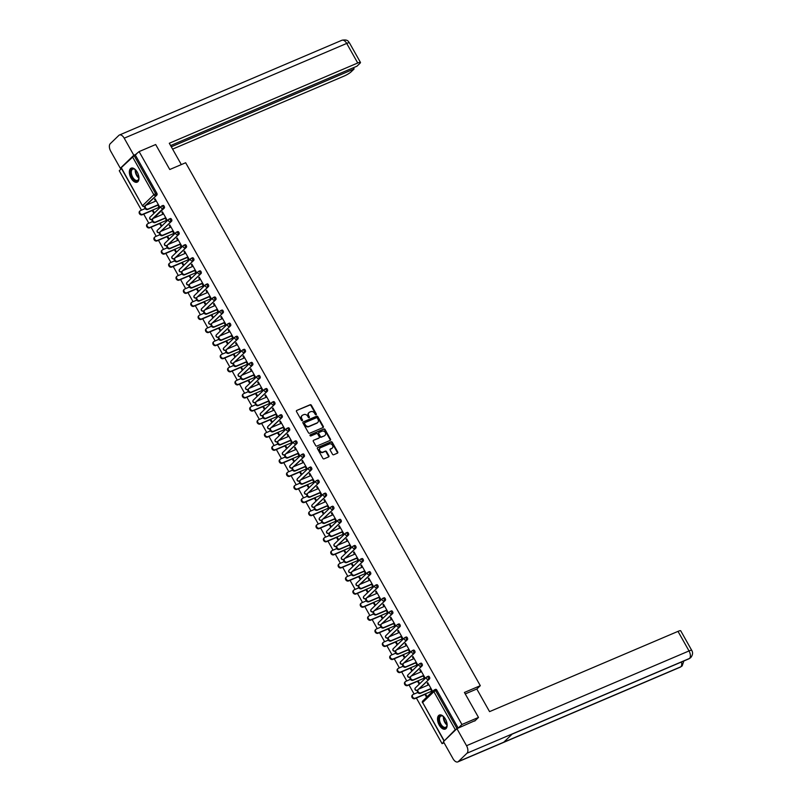 <?xml version="1.0" encoding="UTF-8"?>
<svg xmlns="http://www.w3.org/2000/svg" width="802" height="802" viewBox="0 0 802 802"><rect width="100%" height="100%" fill="white"/><g stroke="black" fill="none" stroke-linecap="round" stroke-linejoin="round"><path stroke-width="1.2" d="M316.098 414.774A0.672 0.551 46 0 0 316.299 413.972L311.366 405.231A0.962 0.792 46 0 0 310.163 404.729L296.79 410.423A0.962 0.792 46 0 0 296.509 411.566L301.442 420.308A0.672 0.551 46 0 0 302.474 419.857L301.843 418.734A3.068 2.526 46 0 1 302.083 415.506A3.068 2.526 46 0 1 302.735 415.085L303.848 414.614A3.068 2.526 46 0 1 307.707 416.228L308.349 417.361A0.672 0.551 46 0 0 309.382 416.92L308.75 415.787A3.068 2.526 46 0 1 309.001 412.569A3.068 2.526 46 0 1 309.642 412.138L310.755 411.667A3.068 2.526 46 0 1 314.615 413.291L315.256 414.423A0.672 0.551 46 0 0 316.098 414.774M315.978 414.804A0.672 0.551 46 0 0 315.898 414.363L310.975 405.622A0.962 0.792 46 0 0 309.762 405.11L296.79 410.423M302.164 420.689A0.672 0.551 46 0 0 302.083 420.248L301.843 418.734M309.071 417.752A0.672 0.551 46 0 0 308.991 417.301L308.75 415.787M445.431 719.083A7.619 4.1 -113.1 0 0 439.346 715.063A7.619 4.1 -113.1 0 0 439.235 725.068A7.619 4.1 -113.1 0 0 445.31 729.078A7.619 4.1 -113.1 0 0 445.431 719.083M137.262 172.179A7.619 4.1 -113.1 0 0 131.177 168.159A7.619 4.1 -113.1 0 0 131.067 178.154A7.619 4.1 -113.1 0 0 137.142 182.174A7.619 4.1 -113.1 0 0 137.262 172.179M332.489 454.243A0.962 0.792 46 0 0 333.692 454.754L337.452 453.15A0.962 0.792 46 0 0 337.722 452.017L332.259 442.303A0.962 0.792 46 0 0 331.046 441.802L317.682 447.496A0.962 0.792 46 0 0 317.402 448.629L322.865 458.343A0.962 0.792 46 0 0 324.078 458.844L328.609 456.919A0.962 0.792 46 0 0 328.89 455.777L326.544 451.626A0.962 0.792 46 0 0 325.341 451.115L323.096 452.077A2.566 2.115 46 0 1 320.61 447.666L329.411 443.927A2.566 2.115 46 0 1 331.898 448.328L330.424 448.95A0.962 0.792 46 0 0 330.143 450.092L332.489 454.243M139.107 151.598L155.678 144.53L169.763 169.513L185.653 162.746L480.308 685.68L464.418 692.457L478.493 717.429L461.922 724.497L139.107 151.598L134.185 155.688L155.588 193.663L156.791 193.152L135.398 155.177M323.026 427.566A0.962 0.792 46 0 0 323.306 426.423L317.833 416.709A0.962 0.792 46 0 0 316.63 416.208L303.256 421.902A0.962 0.792 46 0 0 302.976 423.045L308.449 432.749A0.962 0.792 46 0 0 309.652 433.26L323.026 427.566A0.962 0.792 46 0 0 322.905 426.804L317.442 417.1A0.962 0.792 46 0 0 316.229 416.589L303.256 421.902M325.051 429.511L330.514 439.215A0.962 0.792 46 0 1 330.234 440.358L316.87 446.052A0.962 0.792 46 0 1 315.657 445.541L313.321 441.391A0.962 0.792 46 0 1 313.602 440.248L319.026 437.942A0.962 0.792 46 0 0 319.296 436.799L317.742 434.042A0.962 0.792 46 0 0 316.539 433.541L310.895 435.947A0.672 0.551 46 0 1 310.244 434.794L323.838 429A0.962 0.792 46 0 1 325.051 429.511L324.65 429.892L330.123 439.606L330.514 439.215M476.829 689.038L480.308 685.68M121.222 167.588L142.475 205.803L121.082 167.829L134.185 155.688M121.503 168.58L119.257 170.746L141.463 210.144M444.057 742.802L442.072 743.644L416.358 698.011M478.493 717.429L474.744 721.058M461.922 724.497L458.213 728.076L455.265 729.65L444.539 740.597M443.666 742.111L442.072 743.644M414.113 694.021L408.99 684.938M406.744 680.938L401.622 671.855M399.376 667.865L394.253 658.783M392.008 654.783L386.885 645.71M384.639 641.71L379.516 632.628M377.271 628.628L372.148 619.555M369.892 615.555L364.78 606.472M362.524 602.472L357.411 593.4M355.156 589.4L350.043 580.317M347.787 576.317L342.675 567.245M340.419 563.245L335.306 554.162M333.051 550.162L327.938 541.089M325.682 537.089L320.569 528.007M318.314 524.007L313.201 514.934M310.945 510.934L305.833 501.851M303.577 497.852L298.464 488.779M296.209 484.779L291.096 475.696M288.84 471.696L283.728 462.624M281.472 458.624L276.359 449.541M274.104 445.541L268.981 436.468M266.735 432.468L261.612 423.386M259.367 419.386L254.244 410.313M251.998 406.313L246.876 397.231M244.63 393.231L239.507 384.158M237.262 380.158L232.139 371.075M229.893 367.075L224.771 358.003M222.525 354.003L217.402 344.92M215.157 340.92L210.034 331.848M207.778 327.848L202.665 318.765M200.41 314.765L195.297 305.692M193.041 301.692L187.929 292.61M185.673 288.61L180.56 279.537M178.305 275.537L173.192 266.454M170.936 262.454L165.824 253.382M163.568 249.382L158.455 240.299M156.2 236.299L151.087 227.227M148.831 223.227L143.718 214.144M155.187 198.996L154.545 199.267L155.057 198.776L159.548 206.736L159.037 207.237L157.733 204.921M152.29 210.495L153.473 212.6L153.994 212.099L152.801 209.994M154.545 199.267L155.608 201.152M427.225 676.728L428.138 676.337A1.464 0.792 66.9 0 1 428.278 676.246A1.464 0.792 66.9 0 1 429.441 677.018A1.464 0.792 66.9 0 1 429.551 678.853L419.145 688.898M434.594 689.81L435.506 689.419A1.464 0.792 66.9 0 1 435.646 689.329A1.464 0.792 66.9 0 1 436.809 690.101L435.596 690.612L457 728.587M458.213 728.076L436.809 690.101M156.791 193.152A1.464 0.792 66.9 0 1 156.911 194.986L146.505 205.031M417.571 681.289L418.754 683.394L419.266 682.893L418.083 680.788M420.88 671.946L419.827 670.061L420.338 669.57L424.829 677.53L424.308 678.031L423.005 675.715M412.479 650.572L413.401 650.181A1.464 0.792 66.9 0 1 413.531 650.091A1.464 0.792 66.9 0 1 414.704 650.863A1.464 0.792 66.9 0 1 414.814 652.698L404.408 662.743M402.835 655.134L404.018 657.239L404.529 656.738L403.346 654.632M406.143 645.79L405.09 643.906L405.601 643.415L410.093 651.374L409.571 651.876L408.268 649.56M397.742 624.417L398.664 624.026A1.464 0.792 66.9 0 1 398.794 623.936A1.464 0.792 66.9 0 1 399.967 624.708A1.464 0.792 66.9 0 1 400.078 626.542L389.672 636.587M388.088 628.979L389.281 631.084L389.792 630.583L388.609 628.477M391.406 619.635L390.343 617.751L390.865 617.259L395.356 625.219L394.835 625.72L393.531 623.405M383.005 598.262L383.927 597.871A1.464 0.792 66.9 0 1 384.058 597.781A1.464 0.792 66.9 0 1 385.231 598.553A1.464 0.792 66.9 0 1 385.341 600.387L374.935 610.432M373.351 602.823L374.544 604.929L375.055 604.427L373.872 602.322M376.669 593.48L375.607 591.595L376.128 591.104L380.609 599.064L380.098 599.565L378.795 597.249M368.268 572.107L369.191 571.716A1.464 0.792 66.9 0 1 369.321 571.625A1.464 0.792 66.9 0 1 370.494 572.397A1.464 0.792 66.9 0 1 370.604 574.232L360.198 584.277M358.614 576.668L359.807 578.773L360.319 578.272L359.136 576.167M361.933 567.325L360.87 565.44L361.391 564.949L365.872 572.909L365.361 573.41L364.058 571.094M353.532 545.951L354.454 545.561A1.464 0.792 66.9 0 1 354.584 545.47A1.464 0.792 66.9 0 1 355.757 546.242A1.464 0.792 66.9 0 1 355.867 548.077L345.462 558.122M343.878 550.513L345.06 552.618L345.582 552.117L344.399 550.012M347.196 541.17L346.133 539.285L346.654 538.794L351.136 546.753L350.624 547.255L349.321 544.939M338.795 519.796L339.717 519.405A1.464 0.792 66.9 0 1 339.847 519.315A1.464 0.792 66.9 0 1 341.02 520.087A1.464 0.792 66.9 0 1 341.131 521.922L330.725 531.967M329.141 524.358L330.324 526.463L330.845 525.962L329.662 523.856M332.459 515.014L331.396 513.13L331.918 512.638L336.399 520.598L335.888 521.099L334.584 518.784M324.058 493.641L324.97 493.25A1.464 0.792 66.9 0 1 325.111 493.16A1.464 0.792 66.9 0 1 326.284 493.932A1.464 0.792 66.9 0 1 326.394 495.766L315.988 505.811M314.404 498.202L315.587 500.308L316.108 499.806L314.915 497.701M317.722 488.859L316.66 486.974L317.171 486.483L321.662 494.443L321.151 494.944L319.848 492.628M309.321 467.486L310.234 467.095A1.464 0.792 66.9 0 1 310.374 467.005A1.464 0.792 66.9 0 1 311.537 467.777A1.464 0.792 66.9 0 1 311.657 469.611L301.251 479.656M299.667 472.047L300.85 474.152L301.372 473.651L300.179 471.546M302.986 462.704L301.923 460.819L302.434 460.328L306.925 468.288L306.414 468.789L305.111 466.473M294.585 441.331L295.497 440.94A1.464 0.792 66.9 0 1 295.637 440.849A1.464 0.792 66.9 0 1 296.8 441.621A1.464 0.792 66.9 0 1 296.92 443.456L286.504 453.501M284.931 445.892L286.113 447.997L286.635 447.496L285.442 445.391M288.239 436.549L287.186 434.664L287.697 434.173L292.189 442.133L291.667 442.634L290.364 440.318M279.848 415.175L280.76 414.784A1.464 0.792 66.9 0 1 280.9 414.694A1.464 0.792 66.9 0 1 282.063 415.466A1.464 0.792 66.9 0 1 282.184 417.301L271.768 427.346M270.194 419.737L271.377 421.842L271.888 421.341L270.705 419.235M273.502 410.393L272.449 408.509L272.961 408.017L277.452 415.977L276.931 416.479L275.627 414.163M265.111 389.02L266.023 388.629A1.464 0.792 66.9 0 1 266.164 388.539A1.464 0.792 66.9 0 1 267.327 389.311A1.464 0.792 66.9 0 1 267.437 391.145L257.031 401.19M255.457 393.582L256.64 395.687L257.151 395.185L255.968 393.08M258.765 384.238L257.713 382.353L258.224 381.862L262.715 389.822L262.194 390.323L260.891 388.008M250.364 362.865L251.287 362.474A1.464 0.792 66.9 0 1 251.417 362.384A1.464 0.792 66.9 0 1 252.59 363.156A1.464 0.792 66.9 0 1 252.7 364.99L242.294 375.035M240.72 367.426L241.903 369.532L242.415 369.03L241.232 366.925M244.029 358.083L242.976 356.198L243.487 355.707L247.978 363.667L247.457 364.168L246.154 361.852M235.628 336.71L236.55 336.319A1.464 0.792 66.9 0 1 236.68 336.228A1.464 0.792 66.9 0 1 237.853 337A1.464 0.792 66.9 0 1 237.963 338.835L227.557 348.88M225.974 341.271L227.166 343.376L227.678 342.875L226.495 340.77M229.292 331.928L228.229 330.043L228.75 329.552L233.242 337.512L232.72 338.013L231.417 335.697M220.891 310.554L221.813 310.163A1.464 0.792 66.9 0 1 221.943 310.073A1.464 0.792 66.9 0 1 223.116 310.845A1.464 0.792 66.9 0 1 223.227 312.68L212.821 322.725M211.237 315.116L212.43 317.221L212.941 316.72L211.758 314.615M214.555 305.773L213.492 303.888L214.014 303.397L218.495 311.356L217.984 311.858L216.68 309.542M206.154 284.399L207.076 284.008A1.464 0.792 66.9 0 1 207.207 283.918A1.464 0.792 66.9 0 1 208.38 284.69A1.464 0.792 66.9 0 1 208.49 286.525L198.084 296.57M196.5 288.961L197.693 291.066L198.204 290.565L197.021 288.459M199.818 279.617L198.756 277.733L199.277 277.241L203.758 285.201L203.247 285.702L201.944 283.387M191.417 258.244L192.34 257.853A1.464 0.792 66.9 0 1 192.47 257.763A1.464 0.792 66.9 0 1 193.643 258.535A1.464 0.792 66.9 0 1 193.753 260.369L183.347 270.414M181.763 262.805L182.946 264.911L183.468 264.409L182.285 262.304M185.082 253.462L184.019 251.577L184.54 251.086L189.021 259.046L188.51 259.547L187.207 257.231M176.681 232.089L177.603 231.698A1.464 0.792 66.9 0 1 177.733 231.608A1.464 0.792 66.9 0 1 178.906 232.38A1.464 0.792 66.9 0 1 179.016 234.214L168.61 244.259M167.027 236.65L168.209 238.755L168.731 238.254L167.548 236.149M170.345 227.307L169.282 225.422L169.803 224.931L174.285 232.891L173.773 233.392L172.47 231.076M161.944 205.934L162.856 205.543A1.464 0.792 66.9 0 1 162.996 205.452A1.464 0.792 66.9 0 1 164.169 206.224A1.464 0.792 66.9 0 1 164.28 208.059L153.874 218.104M162.976 214.224L161.914 212.35L162.425 211.848L166.916 219.818L166.405 220.309L165.102 218.004M159.658 223.568L160.841 225.673L161.362 225.182L160.169 223.076M169.312 219.016L170.225 218.625A1.464 0.792 66.9 0 1 170.365 218.535A1.464 0.792 66.9 0 1 171.538 219.307A1.464 0.792 66.9 0 1 171.648 221.141L161.242 231.187M177.713 240.379L176.651 238.505L177.172 238.004L181.653 245.973L181.142 246.465L179.838 244.159M174.395 249.723L175.578 251.828L176.099 251.337L174.916 249.232M184.049 245.171L184.971 244.78A1.464 0.792 66.9 0 1 185.102 244.69A1.464 0.792 66.9 0 1 186.275 245.462A1.464 0.792 66.9 0 1 186.385 247.297L175.979 257.342M192.45 266.535L191.387 264.66L191.909 264.159L196.39 272.129L195.878 272.62L194.575 270.314M189.132 275.878L190.315 277.983L190.836 277.492L189.653 275.387M198.786 271.327L199.708 270.936A1.464 0.792 66.9 0 1 199.838 270.845A1.464 0.792 66.9 0 1 201.011 271.617A1.464 0.792 66.9 0 1 201.122 273.452L190.716 283.497M207.187 292.69L206.124 290.815L206.645 290.314L211.126 298.284L210.615 298.775L209.312 296.469M203.868 302.033L205.061 304.138L205.573 303.647L204.39 301.542M213.522 297.482L214.445 297.091A1.464 0.792 66.9 0 1 214.575 297.001A1.464 0.792 66.9 0 1 215.748 297.773A1.464 0.792 66.9 0 1 215.858 299.607L205.452 309.652M221.923 318.845L220.861 316.97L221.382 316.469L225.863 324.439L225.352 324.93L224.049 322.625M218.605 328.188L219.798 330.294L220.309 329.802L219.126 327.697M228.259 323.637L229.182 323.246A1.464 0.792 66.9 0 1 229.312 323.156A1.464 0.792 66.9 0 1 230.485 323.928A1.464 0.792 66.9 0 1 230.595 325.762L220.189 335.807M236.66 345L235.598 343.126L236.119 342.624L240.61 350.594L240.089 351.086L238.785 348.78M233.342 354.344L234.535 356.449L235.046 355.958L233.863 353.852M242.996 349.792L243.918 349.401A1.464 0.792 66.9 0 1 244.049 349.311A1.464 0.792 66.9 0 1 245.222 350.083A1.464 0.792 66.9 0 1 245.332 351.918L234.926 361.963M251.397 371.156L250.344 369.281L250.856 368.78L255.347 376.75L254.825 377.241L253.522 374.935M248.089 380.499L249.272 382.604L249.783 382.113L248.6 380.008M257.733 375.948L258.655 375.557A1.464 0.792 66.9 0 1 258.785 375.466A1.464 0.792 66.9 0 1 259.958 376.238A1.464 0.792 66.9 0 1 260.069 378.073L249.663 388.118M266.134 397.311L265.081 395.436L265.592 394.935L270.084 402.905L269.562 403.396L268.259 401.09M262.825 406.654L264.008 408.759L264.52 408.268L263.337 406.163M272.479 402.103L273.392 401.712A1.464 0.792 66.9 0 1 273.532 401.622A1.464 0.792 66.9 0 1 274.695 402.393A1.464 0.792 66.9 0 1 274.815 404.228L264.399 414.273M280.87 423.466L279.818 421.591L280.329 421.09L284.82 429.06L284.299 429.551L282.996 427.245M277.562 432.809L278.745 434.915L279.266 434.423L278.073 432.318M287.216 428.258L288.129 427.867A1.464 0.792 66.9 0 1 288.269 427.777A1.464 0.792 66.9 0 1 289.432 428.549A1.464 0.792 66.9 0 1 289.552 430.383L279.136 440.428M295.617 449.621L294.555 447.747L295.066 447.245L299.557 455.215L299.036 455.706L297.743 453.401M292.299 458.965L293.482 461.07L294.003 460.579L292.81 458.473M301.953 454.413L302.865 454.022A1.464 0.792 66.9 0 1 303.006 453.932A1.464 0.792 66.9 0 1 304.169 454.704A1.464 0.792 66.9 0 1 304.289 456.538L293.883 466.584M310.354 475.776L309.291 473.902L309.803 473.401L314.294 481.37L313.782 481.862L312.479 479.556M307.036 485.12L308.219 487.225L308.74 486.734L307.547 484.629M316.69 480.568L317.602 480.177A1.464 0.792 66.9 0 1 317.742 480.087A1.464 0.792 66.9 0 1 318.905 480.859A1.464 0.792 66.9 0 1 319.026 482.694L308.62 492.739M325.091 501.932L324.028 500.057L324.539 499.556L329.031 507.526L328.519 508.017L327.216 505.711M321.772 511.275L322.955 513.38L323.477 512.879L322.294 510.784M331.427 506.724L332.349 506.333A1.464 0.792 66.9 0 1 332.479 506.242A1.464 0.792 66.9 0 1 333.652 507.014A1.464 0.792 66.9 0 1 333.762 508.849L323.356 518.894M339.827 528.087L338.765 526.212L339.286 525.711L343.767 533.681L343.256 534.172L341.953 531.866M336.509 537.43L337.692 539.535L338.213 539.034L337.03 536.939M346.163 532.879L347.086 532.488A1.464 0.792 66.9 0 1 347.216 532.398A1.464 0.792 66.9 0 1 348.389 533.17A1.464 0.792 66.9 0 1 348.499 535.004L338.093 545.049M354.564 554.242L353.502 552.367L354.023 551.866L358.504 559.836L357.993 560.327L356.69 558.022M351.246 563.585L352.439 565.691L352.95 565.189L351.767 563.094M360.9 559.034L361.822 558.643A1.464 0.792 66.9 0 1 361.953 558.553A1.464 0.792 66.9 0 1 363.126 559.325A1.464 0.792 66.9 0 1 363.236 561.159L352.83 571.204M369.301 580.397L368.238 578.523L368.76 578.021L373.241 585.981L372.729 586.483L371.426 584.177M365.983 589.741L367.176 591.846L367.687 591.345L366.504 589.249M375.637 585.189L376.559 584.798A1.464 0.792 66.9 0 1 376.689 584.708A1.464 0.792 66.9 0 1 377.862 585.48A1.464 0.792 66.9 0 1 377.973 587.315L367.567 597.36M384.038 606.553L382.975 604.678L383.496 604.177L387.978 612.137L387.466 612.638L386.163 610.332M380.719 615.896L381.912 618.001L382.424 617.5L381.241 615.405M390.373 611.345L391.296 610.954A1.464 0.792 66.9 0 1 391.426 610.863A1.464 0.792 66.9 0 1 392.599 611.635A1.464 0.792 66.9 0 1 392.709 613.47L382.303 623.515M398.774 632.708L397.712 630.833L398.233 630.332L402.724 638.292L402.203 638.793L400.9 636.487M395.466 642.051L396.649 644.156L397.16 643.655L395.977 641.56M405.11 637.5L406.033 637.109A1.464 0.792 66.9 0 1 406.163 637.019A1.464 0.792 66.9 0 1 407.336 637.791A1.464 0.792 66.9 0 1 407.446 639.625L397.04 649.67M413.511 658.863L412.459 656.988L412.97 656.487L417.461 664.447L416.94 664.948L415.637 662.642M410.203 668.206L411.386 670.312L411.897 669.81L410.714 667.715M419.857 663.655L420.769 663.264A1.464 0.792 66.9 0 1 420.91 663.174A1.464 0.792 66.9 0 1 422.073 663.946A1.464 0.792 66.9 0 1 422.183 665.78L411.777 675.825M428.248 685.018L427.195 683.144L427.707 682.642L432.198 690.602L431.676 691.103L430.373 688.798M424.94 694.362L426.123 696.467L426.634 695.966L425.451 693.87M161.914 212.35L162.555 212.079M169.282 225.422L169.924 225.151M176.651 238.505L177.292 238.234M184.019 251.577L184.66 251.307M191.387 264.66L192.029 264.389M198.756 277.733L199.397 277.462M206.124 290.815L206.766 290.545M213.492 303.888L214.134 303.617M220.861 316.97L221.502 316.7M228.229 330.043L228.881 329.772M235.598 343.126L236.249 342.855M242.976 356.198L243.618 355.928M250.344 369.281L250.986 369.01M257.713 382.353L258.354 382.083M265.081 395.436L265.723 395.165M272.449 408.509L273.091 408.238M279.818 421.591L280.459 421.321M287.186 434.664L287.828 434.393M294.555 447.747L295.196 447.476M301.923 460.819L302.565 460.548M309.291 473.902L309.933 473.621M316.66 486.974L317.301 486.704M324.028 500.057L324.67 499.776M331.396 513.13L332.038 512.859M338.765 526.212L339.406 525.932M346.133 539.285L346.775 539.014M353.502 552.367L354.143 552.087M360.87 565.44L361.512 565.169M368.238 578.523L368.88 578.242M375.607 591.595L376.248 591.325M382.975 604.678L383.617 604.397M390.343 617.751L390.995 617.48M397.712 630.833L398.363 630.552M405.09 643.906L405.732 643.635M412.459 656.988L413.1 656.708M419.827 670.061L420.469 669.79M427.195 683.144L427.837 682.863M308.81 412.769A3.068 2.526 46 0 0 308.6 412.95A3.068 2.526 46 0 0 308.349 416.168M301.903 415.717A3.068 2.526 46 0 0 301.692 415.897A3.068 2.526 46 0 0 301.442 419.115M317.301 418.063A0.672 0.551 46 0 0 316.459 417.712L304.72 422.704A0.672 0.551 46 0 0 304.529 423.506L305.201 424.699A3.068 2.526 46 0 0 309.061 426.313L317.081 422.905A3.068 2.526 46 0 0 317.732 422.474A3.068 2.526 46 0 0 317.983 419.256L317.301 418.063M304.489 422.935L304.329 423.085A0.672 0.551 46 0 0 304.128 423.887L304.529 423.506M317.522 422.654A3.068 2.526 46 0 1 317.331 422.854A3.068 2.526 46 0 1 316.69 423.286L308.67 426.704A3.068 2.526 46 0 1 304.8 425.08L304.128 423.887M330.203 440.378A0.962 0.792 46 0 0 330.123 439.606M313.602 440.248L318.625 438.323A0.962 0.792 46 0 0 318.965 437.992M309.973 435.125L323.838 429M324.65 435.546A2.566 2.115 46 0 0 322.163 431.145L319.066 432.468A0.962 0.792 46 0 0 318.785 433.601L320.339 436.358A0.962 0.792 46 0 0 321.542 436.869L324.249 435.927A2.566 2.115 46 0 0 324.97 435.366M318.665 432.849A0.962 0.792 46 0 0 318.394 433.982L318.785 433.601M324.249 435.927L321.151 437.25A0.962 0.792 46 0 1 319.938 436.739L318.394 433.982M324.65 429.892A0.962 0.792 46 0 0 323.447 429.381M332.218 448.148A2.566 2.115 46 0 1 331.497 448.709L330.073 449.32M319.888 448.238A2.566 2.115 46 0 0 322.695 452.458L323.096 452.077M328.569 456.929A0.962 0.792 46 0 0 328.489 456.158L326.153 452.007A0.962 0.792 46 0 0 324.94 451.496L322.695 452.458M337.411 453.17A0.962 0.792 46 0 0 337.331 452.398L331.858 442.684A0.962 0.792 46 0 0 330.655 442.183L317.321 447.857M142.726 214.284L142.215 214.786A2.195 1.815 -134 0 1 139.618 211.317L140.139 210.816A2.195 1.815 46 0 0 142.726 214.284L158.806 207.437M145.142 208.58L140.601 210.515A2.195 1.815 46 0 0 140.139 210.816M142.215 214.786L152.931 210.224M156.25 200.881L146.114 205.192A2.195 1.815 46 0 0 148.24 208.961L147.728 209.462A2.195 1.815 -134 0 1 145.142 205.994L145.653 205.492M157.854 205.152L147.728 209.462M158.375 204.65L148.24 208.961M138.926 177.312A6.586 3.549 66.9 0 1 138.846 178.676A6.586 3.549 66.9 0 1 135.057 180.701A6.586 3.549 66.9 0 1 130.856 174.315A6.586 3.549 66.9 0 1 134.866 169.352A6.586 3.549 66.9 0 1 135.909 170.235M135.057 169.493A6.105 3.288 -113.1 0 0 132.751 169.132A6.105 3.288 -113.1 0 0 131.518 174.194A6.105 3.288 -113.1 0 0 137.533 180.36A6.105 3.288 -113.1 0 0 138.876 178.445M131.648 168.019A7.569 4.08 -113.1 0 0 130.275 174.224A7.569 4.08 -113.1 0 0 137.573 181.924M447.095 724.226A6.586 3.549 66.9 0 1 447.015 725.589A6.586 3.549 66.9 0 1 442.213 726.883A6.586 3.549 66.9 0 1 438.794 718.602A6.586 3.549 66.9 0 1 443.045 716.266A6.586 3.549 66.9 0 1 443.666 716.747A6.586 3.549 66.9 0 1 444.077 717.148M443.225 716.397A6.105 3.288 -113.1 0 0 440.92 716.046A6.105 3.288 -113.1 0 0 439.576 720.527A6.105 3.288 -113.1 0 0 442.644 726.351A6.105 3.288 -113.1 0 0 445.701 727.274A6.105 3.288 -113.1 0 0 447.045 725.359M439.817 714.923A7.569 4.08 -113.1 0 0 438.323 720.567A7.569 4.08 -113.1 0 0 442.102 727.635A7.569 4.08 -113.1 0 0 445.742 728.838M181.322 164.59L169.292 143.257L357.732 62.997L346.705 43.428L124.21 138.185L133.824 155.247L136.51 154.104M172.6 149.122L344.238 76.02A5.855 0.992 150.6 0 0 351.166 71.789L354.123 68.942L171.297 146.806M124.21 138.185A6.005 3.238 -113.1 0 0 119.418 135.017A6.005 3.238 -113.1 0 0 118.866 135.388L110.255 143.698A6.005 3.238 -113.1 0 0 110.716 151.207L120.33 168.27L133.824 155.247M170.605 145.573L356.94 66.215L359.897 63.368A5.855 0.992 150.6 0 0 360.459 62.426A5.855 0.992 150.6 0 0 357.732 62.997M353.431 67.709L354.123 68.942M120.33 168.27L121.142 167.929M465.24 693.92L476.799 688.998L489.561 711.625L678.001 631.374A5.855 0.992 -29.4 0 1 680.718 630.793L691.745 650.372A5.855 0.992 -29.4 0 0 689.028 650.943L678.001 631.374M458.383 761.529L503.786 742.191L512.408 733.88L466.995 753.218L458.383 761.529A6.005 3.238 -113.1 0 1 457.832 761.9A6.005 3.238 -113.1 0 1 453.04 758.732L443.426 741.67L456.919 728.647L475.315 720.497M466.995 753.218A6.005 3.238 -113.1 0 0 466.533 745.71L456.919 728.647M512.177 734.101L688.958 658.803A6.005 3.238 -113.1 0 0 689.489 658.452L690.722 657.64C692.758 655.054 693.098 652.627 691.745 650.372M457.832 761.9L680.327 667.144A6.005 3.238 -113.1 0 0 680.878 666.773L682.151 665.921L683.855 660.978M150.094 227.367L149.583 227.858A2.195 1.815 -134 0 1 146.997 224.4L147.508 223.898A2.195 1.815 46 0 0 150.094 227.367L166.174 220.52M152.51 221.653L147.969 223.598A2.195 1.815 46 0 0 147.508 223.898M149.583 227.858L160.3 223.297M157.463 240.44L156.951 240.941A2.195 1.815 -134 0 1 154.365 237.472L154.876 236.971A2.195 1.815 46 0 0 157.463 240.44L173.543 233.593M159.879 234.735L155.337 236.67A2.195 1.815 46 0 0 154.876 236.971M156.951 240.941L167.668 236.379M164.831 253.522L164.32 254.013A2.195 1.815 -134 0 1 161.733 250.555L162.245 250.054A2.195 1.815 46 0 0 164.831 253.522L180.911 246.675M167.257 247.808L162.706 249.753A2.195 1.815 46 0 0 162.245 250.054M164.32 254.013L175.036 249.452M172.199 266.595L171.688 267.096A2.195 1.815 -134 0 1 169.102 263.627L169.613 263.126A2.195 1.815 46 0 0 172.199 266.595L188.28 259.748M174.625 260.891L170.074 262.825A2.195 1.815 46 0 0 169.613 263.126M171.688 267.096L182.405 262.535M179.568 279.677L179.057 280.169A2.195 1.815 -134 0 1 176.47 276.71L176.981 276.209A2.195 1.815 46 0 0 179.568 279.677L195.658 272.83M181.994 273.963L177.442 275.908A2.195 1.815 46 0 0 176.981 276.209M179.057 280.169L189.773 275.607M163.618 213.954L153.493 218.264A2.195 1.815 46 0 0 155.618 222.044L155.097 222.535A2.195 1.815 -134 0 1 152.51 219.066L153.022 218.575M165.222 218.224L155.097 222.535M165.743 217.723L155.618 222.044M170.986 227.036L160.861 231.347A2.195 1.815 46 0 0 162.986 235.116L162.465 235.618A2.195 1.815 -134 0 1 159.879 232.149L160.39 231.648M172.59 231.307L162.465 235.618M173.112 230.806L162.986 235.116M178.355 240.109L168.23 244.42A2.195 1.815 46 0 0 170.355 248.199L169.834 248.69A2.195 1.815 -134 0 1 167.247 245.222L167.758 244.73M179.959 244.379L169.834 248.69M180.48 243.878L170.355 248.199M185.723 253.191L175.598 257.502A2.195 1.815 46 0 0 177.723 261.272L177.202 261.773A2.195 1.815 -134 0 1 174.615 258.304L175.127 257.803M187.327 257.462L177.202 261.773M187.848 256.961L177.723 261.272M193.092 266.264L182.966 270.575A2.195 1.815 46 0 0 185.092 274.354L184.57 274.845A2.195 1.815 -134 0 1 181.984 271.377L182.505 270.886M194.706 270.535L184.57 274.845M195.217 270.033L185.092 274.354M186.936 292.75L186.425 293.251A2.195 1.815 -134 0 1 183.838 289.783L184.35 289.281A2.195 1.815 46 0 0 186.936 292.75L203.026 285.903M189.362 287.046L184.811 288.981A2.195 1.815 46 0 0 184.35 289.281M186.425 293.251L197.142 288.69M200.46 279.347L190.335 283.657A2.195 1.815 46 0 0 192.46 287.427L191.939 287.928A2.195 1.815 -134 0 1 189.352 284.459L189.874 283.958M202.074 283.617L191.939 287.928M202.585 283.116L192.46 287.427M194.305 305.833L193.793 306.324A2.195 1.815 -134 0 1 191.207 302.865L191.718 302.364A2.195 1.815 46 0 0 194.305 305.833L210.395 298.986M196.731 300.118L192.179 302.053A2.195 1.815 46 0 0 191.718 302.364M193.793 306.324L204.51 301.763M207.828 292.419L197.703 296.73A2.195 1.815 46 0 0 199.828 300.509L199.307 301.001A2.195 1.815 -134 0 1 196.721 297.532L197.242 297.041M209.442 296.69L199.307 301.001M209.954 296.189L199.828 300.509M201.683 318.905L201.162 319.407A2.195 1.815 -134 0 1 198.575 315.938L199.086 315.437A2.195 1.815 46 0 0 201.683 318.905L217.763 312.058M204.099 313.201L199.548 315.136A2.195 1.815 46 0 0 199.086 315.437M201.162 319.407L211.878 314.845M215.197 305.502L205.071 309.813A2.195 1.815 46 0 0 207.197 313.582L206.675 314.083A2.195 1.815 -134 0 1 204.089 310.615L204.61 310.113M216.811 309.772L206.675 314.083M217.322 309.271L207.197 313.582M209.051 331.988L208.53 332.479A2.195 1.815 -134 0 1 205.944 329.02L206.455 328.519A2.195 1.815 46 0 0 209.051 331.988L225.131 325.141M211.467 326.274L206.926 328.208A2.195 1.815 46 0 0 206.455 328.519M208.53 332.479L219.247 327.918M222.565 318.574L212.44 322.885A2.195 1.815 46 0 0 214.565 326.665L214.044 327.156A2.195 1.815 -134 0 1 211.457 323.687L211.979 323.196M224.179 322.845L214.044 327.156M224.69 322.344L214.565 326.665M216.42 345.06L215.898 345.562A2.195 1.815 -134 0 1 213.312 342.093L213.823 341.592A2.195 1.815 46 0 0 216.42 345.06L232.5 338.213M218.836 339.356L214.294 341.291A2.195 1.815 46 0 0 213.823 341.592M215.898 345.562L226.625 340.99M229.933 331.657L219.808 335.968A2.195 1.815 46 0 0 221.933 339.737L221.412 340.238A2.195 1.815 -134 0 1 218.826 336.77L219.347 336.269M231.547 335.928L221.412 340.238M232.059 335.426L221.933 339.737M223.788 358.143L223.267 358.634A2.195 1.815 -134 0 1 220.68 355.176L221.192 354.674A2.195 1.815 46 0 0 223.788 358.143L239.868 351.296M226.204 352.429L221.663 354.364A2.195 1.815 46 0 0 221.192 354.674M223.267 358.634L233.994 354.073M237.302 344.73L227.177 349.04A2.195 1.815 46 0 0 229.302 352.82L228.791 353.311A2.195 1.815 -134 0 1 226.194 349.842L226.715 349.351M238.916 349L228.791 353.311M239.427 348.499L229.302 352.82M231.156 371.216L230.635 371.717A2.195 1.815 -134 0 1 228.049 368.248L228.56 367.747A2.195 1.815 46 0 0 231.156 371.216L247.237 364.369M233.572 365.512L229.031 367.446A2.195 1.815 46 0 0 228.56 367.747M230.635 371.717L241.362 367.146M244.67 357.812L234.545 362.123A2.195 1.815 46 0 0 236.67 365.892L236.159 366.394A2.195 1.815 -134 0 1 233.562 362.925L234.084 362.424M246.284 362.083L236.159 366.394M246.795 361.582L236.67 365.892M238.525 384.298L238.004 384.79A2.195 1.815 -134 0 1 235.417 381.331L235.938 380.83A2.195 1.815 46 0 0 238.525 384.298L254.605 377.451M240.941 378.584L236.4 380.519A2.195 1.815 46 0 0 235.938 380.83M238.004 384.79L248.73 380.228M252.039 370.885L241.913 375.196A2.195 1.815 46 0 0 244.039 378.975L243.527 379.466A2.195 1.815 -134 0 1 240.931 375.998L241.452 375.506M253.653 375.156L243.527 379.466M254.164 374.654L244.039 378.975M245.893 397.371L245.372 397.872A2.195 1.815 -134 0 1 242.785 394.404L243.307 393.902A2.195 1.815 46 0 0 245.893 397.371L261.973 390.524M248.309 391.667L243.768 393.602A2.195 1.815 46 0 0 243.307 393.902M245.372 397.872L256.099 393.301M259.407 383.968L249.282 388.278A2.195 1.815 46 0 0 251.407 392.048L250.896 392.549A2.195 1.815 -134 0 1 248.299 389.08L248.82 388.579M261.021 388.238L250.896 392.549M261.532 387.737L251.407 392.048M253.262 410.454L252.74 410.945A2.195 1.815 -134 0 1 250.154 407.486L250.675 406.985A2.195 1.815 46 0 0 253.262 410.454L269.342 403.606M255.678 404.739L251.136 406.674A2.195 1.815 46 0 0 250.675 406.985M252.74 410.945L263.467 406.383M266.775 397.04L256.65 401.351A2.195 1.815 46 0 0 258.775 405.13L258.264 405.622A2.195 1.815 -134 0 1 255.678 402.153L256.189 401.662M268.389 401.311L258.264 405.622M268.901 400.81L258.775 405.13M260.63 423.526L260.109 424.027A2.195 1.815 -134 0 1 257.522 420.559L258.043 420.058A2.195 1.815 46 0 0 260.63 423.526L276.71 416.679M263.046 417.822L258.505 419.757A2.195 1.815 46 0 0 258.043 420.058M260.109 424.027L270.835 419.456M274.144 410.123L264.018 414.433A2.195 1.815 46 0 0 266.144 418.203L265.632 418.704A2.195 1.815 -134 0 1 263.046 415.235L263.557 414.734M275.758 414.393L265.632 418.704M276.269 413.892L266.144 418.203M267.998 436.609L267.477 437.1A2.195 1.815 -134 0 1 264.891 433.641L265.412 433.14A2.195 1.815 46 0 0 267.998 436.609L284.078 429.762M270.414 430.895L265.873 432.829A2.195 1.815 46 0 0 265.412 433.14M267.477 437.1L278.204 432.539M281.512 423.195L271.387 427.506A2.195 1.815 46 0 0 273.512 431.286L273.001 431.777A2.195 1.815 -134 0 1 270.414 428.308L270.926 427.817M283.126 427.466L273.001 431.777M283.647 426.965L273.512 431.286M275.367 449.681L274.845 450.183A2.195 1.815 -134 0 1 272.259 446.714L272.78 446.213A2.195 1.815 46 0 0 275.367 449.681L291.447 442.834M277.783 443.977L273.241 445.912A2.195 1.815 46 0 0 272.78 446.213M274.845 450.183L285.572 445.611M288.89 436.278L278.755 440.589A2.195 1.815 46 0 0 280.88 444.358L280.369 444.859A2.195 1.815 -134 0 1 277.783 441.391L278.294 440.889M290.494 440.549L280.369 444.859M291.016 440.047L280.88 444.358M282.735 462.764L282.224 463.255A2.195 1.815 -134 0 1 279.627 459.797L280.149 459.295A2.195 1.815 46 0 0 282.735 462.764L298.815 455.917M285.151 457.05L280.61 458.985A2.195 1.815 46 0 0 280.149 459.295M282.224 463.255L292.941 458.694M296.259 449.351L286.124 453.661A2.195 1.815 46 0 0 288.249 457.441L287.738 457.932A2.195 1.815 -134 0 1 285.151 454.463L285.662 453.972M297.863 453.621L287.738 457.932M298.384 453.12L288.249 457.441M290.103 475.837L289.592 476.338A2.195 1.815 -134 0 1 286.996 472.869L287.517 472.368A2.195 1.815 46 0 0 290.103 475.837L306.184 468.99M292.519 470.132L287.978 472.067A2.195 1.815 46 0 0 287.517 472.368M289.592 476.338L300.309 471.766M303.627 462.433L293.492 466.744A2.195 1.815 46 0 0 295.617 470.513L295.106 471.015A2.195 1.815 -134 0 1 292.519 467.546L293.031 467.045M305.231 466.704L295.106 471.015M305.752 466.203L295.617 470.513M297.472 488.919L296.961 489.41A2.195 1.815 -134 0 1 294.364 485.952L294.885 485.451A2.195 1.815 46 0 0 297.472 488.919L313.552 482.072M299.888 483.205L295.347 485.14A2.195 1.815 46 0 0 294.885 485.451M296.961 489.41L307.677 484.849M310.996 475.506L300.86 479.817A2.195 1.815 46 0 0 302.986 483.596L302.474 484.087A2.195 1.815 -134 0 1 299.888 480.619L300.399 480.127M312.6 479.776L302.474 484.087M313.121 479.275L302.986 483.596M304.84 501.992L304.329 502.493A2.195 1.815 -134 0 1 301.732 499.024L302.254 498.523A2.195 1.815 46 0 0 304.84 501.992L320.92 495.145M307.256 496.288L302.715 498.222A2.195 1.815 46 0 0 302.254 498.523M304.329 502.493L315.046 497.922M318.364 488.588L308.229 492.899A2.195 1.815 46 0 0 310.364 496.669L309.843 497.17A2.195 1.815 -134 0 1 307.256 493.701L307.767 493.2M319.968 492.849L309.843 497.17M320.489 492.358L310.364 496.669M312.209 515.074L311.697 515.566A2.195 1.815 -134 0 1 309.111 512.107L309.622 511.606A2.195 1.815 46 0 0 312.209 515.074L328.289 508.227M314.625 509.36L310.083 511.295A2.195 1.815 46 0 0 309.622 511.606M311.697 515.566L322.414 511.004M325.732 501.661L315.607 505.972A2.195 1.815 46 0 0 317.732 509.751L317.211 510.242A2.195 1.815 -134 0 1 314.625 506.774L315.136 506.283M327.336 505.932L317.211 510.242M327.858 505.43L317.732 509.751M319.577 528.147L319.066 528.648A2.195 1.815 -134 0 1 316.479 525.18L316.99 524.678A2.195 1.815 46 0 0 319.577 528.147L335.657 521.3M321.993 522.443L317.452 524.378A2.195 1.815 46 0 0 316.99 524.678M319.066 528.648L329.782 524.077M333.101 514.744L322.975 519.054A2.195 1.815 46 0 0 325.101 522.824L324.579 523.325A2.195 1.815 -134 0 1 321.993 519.856L322.504 519.355M334.705 519.004L324.579 523.325M335.226 518.513L325.101 522.824M326.945 541.23L326.434 541.721A2.195 1.815 -134 0 1 323.848 538.262L324.359 537.761A2.195 1.815 46 0 0 326.945 541.23L343.025 534.383M329.371 535.515L324.82 537.45A2.195 1.815 46 0 0 324.359 537.761M326.434 541.721L337.151 537.16M340.469 527.816L330.344 532.127A2.195 1.815 46 0 0 332.469 535.906L331.948 536.398A2.195 1.815 -134 0 1 329.361 532.929L329.873 532.438M342.073 532.087L331.948 536.398M342.594 531.586L332.469 535.906M334.314 554.302L333.802 554.804A2.195 1.815 -134 0 1 331.216 551.335L331.727 550.834A2.195 1.815 46 0 0 334.314 554.302L350.394 547.455M336.74 548.598L332.188 550.533A2.195 1.815 46 0 0 331.727 550.834M333.802 554.804L344.519 550.232M347.837 540.899L337.712 545.21A2.195 1.815 46 0 0 339.837 548.979L339.316 549.48A2.195 1.815 -134 0 1 336.73 546.012L337.251 545.51M349.441 545.159L339.316 549.48M349.963 544.668L339.837 548.979M341.682 567.385L341.171 567.876A2.195 1.815 -134 0 1 338.584 564.418L339.096 563.916A2.195 1.815 46 0 0 341.682 567.385L357.772 560.538M344.108 561.671L339.557 563.606A2.195 1.815 46 0 0 339.096 563.916M341.171 567.876L351.888 563.315M355.206 553.971L345.081 558.282A2.195 1.815 46 0 0 347.206 562.062L346.685 562.553A2.195 1.815 -134 0 1 344.098 559.084L344.619 558.593M356.82 558.242L346.685 562.553M357.331 557.741L347.206 562.062M349.05 580.458L348.539 580.959A2.195 1.815 -134 0 1 345.953 577.49L346.464 576.989A2.195 1.815 46 0 0 349.05 580.458L365.141 573.61M351.476 574.753L346.925 576.688A2.195 1.815 46 0 0 346.464 576.989M348.539 580.959L359.256 576.387M362.574 567.054L352.449 571.365A2.195 1.815 46 0 0 354.574 575.134L354.053 575.635A2.195 1.815 -134 0 1 351.466 572.167L351.988 571.666M364.188 571.315L354.053 575.635M364.699 570.823L354.574 575.134M356.419 593.54L355.908 594.031A2.195 1.815 -134 0 1 353.321 590.573L353.832 590.072A2.195 1.815 46 0 0 356.419 593.54L372.509 586.693M358.845 587.826L354.294 589.761A2.195 1.815 46 0 0 353.832 590.072M355.908 594.031L366.624 589.47M369.943 580.127L359.817 584.437A2.195 1.815 46 0 0 361.943 588.217L361.421 588.708A2.195 1.815 -134 0 1 358.835 585.239L359.356 584.748M371.557 584.397L361.421 588.708M372.068 583.896L361.943 588.217M363.797 606.613L363.276 607.114A2.195 1.815 -134 0 1 360.689 603.645L361.201 603.144A2.195 1.815 46 0 0 363.797 606.613L379.877 599.766M366.213 600.909L361.662 602.843A2.195 1.815 46 0 0 361.201 603.144M363.276 607.114L373.993 602.543M377.311 593.209L367.186 597.52A2.195 1.815 46 0 0 369.311 601.289L368.79 601.791A2.195 1.815 -134 0 1 366.203 598.322L366.725 597.821M378.925 597.47L368.79 601.791M379.436 596.979L369.311 601.289M371.166 619.695L370.644 620.187A2.195 1.815 -134 0 1 368.058 616.728L368.569 616.227A2.195 1.815 46 0 0 371.166 619.695L387.246 612.848M373.582 613.981L369.04 615.916A2.195 1.815 46 0 0 368.569 616.227M370.644 620.187L381.361 615.625M384.679 606.282L374.554 610.593A2.195 1.815 46 0 0 376.679 614.372L376.158 614.863A2.195 1.815 -134 0 1 373.572 611.395L374.093 610.903M386.293 610.553L376.158 614.863M386.805 610.051L376.679 614.372M378.534 632.768L378.013 633.269A2.195 1.815 -134 0 1 375.426 629.801L375.938 629.299A2.195 1.815 46 0 0 378.534 632.768L394.614 625.921M380.95 627.064L376.409 628.999A2.195 1.815 46 0 0 375.938 629.299M378.013 633.269L388.739 628.698M392.048 619.355L381.922 623.675A2.195 1.815 46 0 0 384.048 627.445L383.536 627.946A2.195 1.815 -134 0 1 380.94 624.477L381.461 623.976M393.662 623.625L383.536 627.946M394.173 623.134L384.048 627.445M385.902 645.851L385.381 646.342A2.195 1.815 -134 0 1 382.795 642.883L383.306 642.382A2.195 1.815 46 0 0 385.902 645.851L401.982 639.004M388.318 640.136L383.777 642.071A2.195 1.815 46 0 0 383.306 642.382M385.381 646.342L396.108 641.78M399.416 632.437L389.291 636.748A2.195 1.815 46 0 0 391.416 640.527L390.905 641.019A2.195 1.815 -134 0 1 388.308 637.55L388.83 637.059M401.03 636.708L390.905 641.019M401.541 636.207L391.416 640.527M393.271 658.923L392.749 659.424A2.195 1.815 -134 0 1 390.163 655.956L390.684 655.455A2.195 1.815 46 0 0 393.271 658.923L409.351 652.076M395.687 653.219L391.145 655.154A2.195 1.815 46 0 0 390.684 655.455M392.749 659.424L403.476 654.853M406.784 645.51L396.659 649.831A2.195 1.815 46 0 0 398.784 653.6L398.273 654.101A2.195 1.815 -134 0 1 395.677 650.633L396.198 650.131M408.398 649.78L398.273 654.101M408.91 649.289L398.784 653.6M400.639 672.006L400.118 672.497A2.195 1.815 -134 0 1 397.531 669.038L398.053 668.537A2.195 1.815 46 0 0 400.639 672.006L416.719 665.159M403.055 666.292L398.514 668.226A2.195 1.815 46 0 0 398.053 668.537M400.118 672.497L410.845 667.936M414.153 658.592L404.028 662.903A2.195 1.815 46 0 0 406.153 666.683L405.642 667.174A2.195 1.815 -134 0 1 403.045 663.705L403.566 663.214M415.767 662.863L405.642 667.174M416.278 662.362L406.153 666.683M408.007 685.078L407.486 685.58A2.195 1.815 -134 0 1 404.9 682.111L405.421 681.61A2.195 1.815 46 0 0 408.007 685.078L424.088 678.231M410.423 679.374L405.882 681.309A2.195 1.815 46 0 0 405.421 681.61M407.486 685.58L418.213 681.008M421.521 671.665L411.396 675.986A2.195 1.815 46 0 0 413.521 679.755L413.01 680.256A2.195 1.815 -134 0 1 410.413 676.788L410.935 676.286M423.135 675.936L413.01 680.256M423.646 675.444L413.521 679.755M415.376 698.161L414.855 698.652A2.195 1.815 -134 0 1 412.268 695.194L412.789 694.692A2.195 1.815 46 0 0 415.376 698.161L431.456 691.304M417.792 692.447L413.251 694.382A2.195 1.815 46 0 0 412.789 694.692M414.855 698.652L425.581 694.091M428.89 684.748L418.764 689.058A2.195 1.815 46 0 0 420.89 692.838L420.378 693.329A2.195 1.815 -134 0 1 417.792 689.86L418.303 689.369M430.504 689.018L420.378 693.329M431.015 688.517L420.89 692.838M156.911 194.986L144.46 206.345A1.464 1.213 46 0 1 142.626 205.563L153.854 194.726L132.46 156.751M153.854 194.726L155.588 193.663A1.464 0.792 66.9 0 1 155.698 195.498A1.464 1.213 46 0 1 153.854 194.726M455.265 729.65L433.872 691.675L422.634 702.512L444.037 740.487M435.646 689.329L434.433 689.84A1.464 0.792 -113.1 0 1 435.596 690.612L433.872 691.675A1.464 1.213 -134 0 1 433.992 690.131L422.754 700.978A1.464 1.213 -134 0 0 422.634 702.512L443.897 740.727M143.949 206.425A1.464 0.792 -113.1 0 0 144.33 206.435A1.464 0.792 -113.1 0 0 144.46 206.345L145.052 206.094M164.28 208.059L163.067 208.58A1.464 0.792 66.9 0 0 162.956 206.746A1.464 0.792 -113.1 0 0 161.783 205.974A1.464 0.792 -113.1 0 0 161.653 206.064A1.464 1.213 -134 0 0 161.342 206.264L150.104 217.101A1.464 1.464 0 0 0 151.698 219.507A1.464 0.792 -113.1 0 0 151.829 219.417L152.42 219.167M150.104 217.101A1.464 1.213 -134 0 0 149.994 218.645A1.464 1.213 46 0 0 151.829 219.417L163.067 208.58A1.464 1.213 46 0 1 161.222 207.798A1.464 1.213 -134 0 1 161.342 206.264A1.464 1.464 0 0 1 161.783 205.974L162.996 205.452M171.648 221.141L159.788 232.249M179.016 234.214L167.157 245.322M186.385 247.297L174.525 258.404M193.753 260.369L181.894 271.477M201.122 273.452L189.262 284.56M208.49 286.525L196.63 297.632M215.858 299.607L203.999 310.715M223.227 312.68L211.367 323.787M230.595 325.762L218.735 336.87M237.963 338.835L226.104 349.943M245.332 351.918L233.472 363.025M252.7 364.99L240.841 376.098M260.069 378.073L248.209 389.181M267.437 391.145L255.577 402.253M274.815 404.228L262.946 415.336M282.184 417.301L270.314 428.408M289.552 430.383L277.682 441.491M296.92 443.456L285.051 454.564M304.289 456.538L292.419 467.646M311.657 469.611L299.798 480.719M319.026 482.694L307.166 493.801M326.394 495.766L314.534 506.874M333.762 508.849L321.903 519.957M341.131 521.922L329.271 533.029M348.499 535.004L336.639 546.112M355.867 548.077L344.008 559.184M363.236 561.159L351.376 572.267M370.604 574.232L358.745 585.34M377.973 587.315L366.113 598.422M385.341 600.387L373.481 611.495M392.709 613.47L380.85 624.578M400.078 626.542L388.218 637.65M407.446 639.625L395.587 650.733M414.814 652.698L402.955 663.805M422.183 665.78L410.323 676.888M429.551 678.853L417.692 689.961M151.317 219.507A1.464 0.792 -113.1 0 0 151.698 219.507L152.37 219.217M170.365 218.535L169.152 219.046A1.464 1.464 0 0 0 168.711 219.347A1.464 1.213 -134 0 0 168.59 220.881A1.464 1.213 46 0 0 170.435 221.653A1.464 0.792 66.9 0 0 170.325 219.818A1.464 0.792 -113.1 0 0 169.152 219.046A1.464 0.792 -113.1 0 0 169.021 219.136A1.464 1.213 -134 0 0 168.711 219.347L157.473 230.184A1.464 1.464 0 0 0 159.067 232.59A1.464 0.792 -113.1 0 0 159.207 232.5A1.464 1.213 46 0 1 157.362 231.718A1.464 1.213 -134 0 1 157.473 230.184M158.686 232.58A1.464 0.792 -113.1 0 0 159.067 232.59L159.738 232.299M177.733 231.608L176.52 232.129A1.464 1.464 0 0 0 176.079 232.42A1.464 1.213 -134 0 0 175.959 233.953A1.464 1.213 46 0 0 177.803 234.735A1.464 0.792 66.9 0 0 177.693 232.901A1.464 0.792 -113.1 0 0 176.52 232.129A1.464 0.792 -113.1 0 0 176.39 232.219A1.464 1.213 -134 0 0 176.079 232.42L164.841 243.257A1.464 1.464 0 0 0 166.435 245.663A1.464 0.792 -113.1 0 0 166.575 245.572A1.464 1.213 46 0 1 164.731 244.8A1.464 1.213 -134 0 1 164.841 243.257M166.054 245.663A1.464 0.792 -113.1 0 0 166.435 245.663L167.117 245.372M185.102 244.69L183.889 245.201A1.464 1.464 0 0 0 183.447 245.502A1.464 1.213 -134 0 0 183.327 247.036A1.464 1.213 46 0 0 185.172 247.808A1.464 0.792 66.9 0 0 185.061 245.973A1.464 0.792 -113.1 0 0 183.889 245.201A1.464 0.792 -113.1 0 0 183.758 245.292A1.464 1.213 -134 0 0 183.447 245.502L172.209 256.339A1.464 1.464 0 0 0 173.803 258.745A1.464 0.792 -113.1 0 0 173.944 258.655A1.464 1.213 46 0 1 172.099 257.873A1.464 1.213 -134 0 1 172.209 256.339M173.422 258.735A1.464 0.792 -113.1 0 0 173.803 258.745L174.485 258.455M192.47 257.763L191.257 258.284A1.464 1.464 0 0 0 190.816 258.575A1.464 1.213 -134 0 0 190.696 260.109A1.464 1.213 46 0 0 192.54 260.891A1.464 0.792 66.9 0 0 192.43 259.056A1.464 0.792 -113.1 0 0 191.257 258.284A1.464 0.792 -113.1 0 0 191.127 258.374A1.464 1.213 -134 0 0 190.816 258.575L179.588 269.412A1.464 1.464 0 0 0 181.172 271.818A1.464 0.792 -113.1 0 0 181.312 271.728A1.464 1.213 46 0 1 179.468 270.956A1.464 1.213 -134 0 1 179.588 269.412M180.791 271.818A1.464 0.792 -113.1 0 0 181.172 271.818L181.853 271.527M199.838 270.845L198.625 271.357A1.464 1.464 0 0 0 198.184 271.657A1.464 1.213 -134 0 0 198.064 273.191A1.464 1.213 46 0 0 199.909 273.963A1.464 0.792 66.9 0 0 199.798 272.129A1.464 0.792 -113.1 0 0 198.625 271.357A1.464 0.792 -113.1 0 0 198.495 271.447A1.464 1.213 -134 0 0 198.184 271.657L186.956 282.494A1.464 1.464 0 0 0 188.54 284.9A1.464 0.792 -113.1 0 0 188.681 284.81A1.464 1.213 46 0 1 186.836 284.028A1.464 1.213 -134 0 1 186.956 282.494M188.169 284.89A1.464 0.792 -113.1 0 0 188.54 284.9L189.222 284.61M207.207 283.918L205.994 284.439A1.464 1.464 0 0 0 205.553 284.73A1.464 1.213 -134 0 0 205.432 286.264A1.464 1.213 46 0 0 207.277 287.046A1.464 0.792 66.9 0 0 207.167 285.211A1.464 0.792 -113.1 0 0 205.994 284.439A1.464 0.792 -113.1 0 0 205.863 284.53A1.464 1.213 -134 0 0 205.553 284.73L194.325 295.567A1.464 1.464 0 0 0 195.909 297.973A1.464 0.792 -113.1 0 0 196.049 297.883A1.464 1.213 46 0 1 194.204 297.111A1.464 1.213 -134 0 1 194.325 295.567M195.538 297.973A1.464 0.792 -113.1 0 0 195.909 297.973L196.59 297.682M214.575 297.001L213.362 297.512A1.464 1.464 0 0 0 212.921 297.813A1.464 1.213 -134 0 0 212.801 299.346A1.464 1.213 46 0 0 214.645 300.118A1.464 0.792 66.9 0 0 214.535 298.284A1.464 0.792 -113.1 0 0 213.362 297.512A1.464 0.792 -113.1 0 0 213.232 297.602A1.464 1.213 -134 0 0 212.921 297.813L201.693 308.65A1.464 1.464 0 0 0 203.277 311.056A1.464 0.792 -113.1 0 0 203.417 310.965A1.464 1.213 46 0 1 201.573 310.184A1.464 1.213 -134 0 1 201.693 308.65M202.906 311.046A1.464 0.792 -113.1 0 0 203.277 311.056L203.959 310.765M221.943 310.073L220.73 310.595A1.464 1.464 0 0 0 220.289 310.885A1.464 1.213 -134 0 0 220.169 312.419A1.464 1.213 46 0 0 222.014 313.201A1.464 0.792 66.9 0 0 221.903 311.366A1.464 0.792 -113.1 0 0 220.73 310.595A1.464 0.792 -113.1 0 0 220.6 310.685A1.464 1.213 -134 0 0 220.289 310.885L209.061 321.722A1.464 1.464 0 0 0 210.645 324.128A1.464 0.792 -113.1 0 0 210.786 324.038A1.464 1.213 46 0 1 208.941 323.266A1.464 1.213 -134 0 1 209.061 321.722M210.274 324.128A1.464 0.792 -113.1 0 0 210.645 324.128L211.327 323.838M229.312 323.156L228.109 323.667A1.464 1.464 0 0 0 227.658 323.968A1.464 1.213 -134 0 0 227.547 325.502A1.464 1.213 46 0 0 229.382 326.274A1.464 0.792 66.9 0 0 229.272 324.439A1.464 0.792 -113.1 0 0 228.109 323.667A1.464 0.792 -113.1 0 0 227.969 323.757A1.464 1.213 -134 0 0 227.658 323.968L216.43 334.805A1.464 1.464 0 0 0 218.014 337.201A1.464 0.792 -113.1 0 0 218.154 337.121A1.464 1.213 46 0 1 216.309 336.339A1.464 1.213 -134 0 1 216.43 334.805M217.643 337.201A1.464 0.792 -113.1 0 0 218.014 337.201L218.695 336.92M236.68 336.228L235.477 336.75A1.464 1.464 0 0 0 235.026 337.04A1.464 1.213 -134 0 0 234.916 338.574A1.464 1.213 46 0 0 236.75 339.356A1.464 0.792 66.9 0 0 236.64 337.522A1.464 0.792 -113.1 0 0 235.477 336.75A1.464 0.792 -113.1 0 0 235.337 336.84A1.464 1.213 -134 0 0 235.026 337.04L223.798 347.878A1.464 1.464 0 0 0 225.392 350.284A1.464 0.792 -113.1 0 0 225.522 350.193A1.464 1.213 46 0 1 223.678 349.421A1.464 1.213 -134 0 1 223.798 347.878M225.011 350.284A1.464 0.792 -113.1 0 0 225.392 350.284L226.064 349.993M244.049 349.311L242.846 349.822A1.464 1.464 0 0 0 242.394 350.123A1.464 1.213 -134 0 0 242.284 351.657A1.464 1.213 46 0 0 244.129 352.429A1.464 0.792 66.9 0 0 244.008 350.594A1.464 0.792 -113.1 0 0 242.846 349.822A1.464 0.792 -113.1 0 0 242.705 349.913A1.464 1.213 -134 0 0 242.394 350.123L231.166 360.96A1.464 1.464 0 0 0 232.76 363.356A1.464 0.792 -113.1 0 0 232.891 363.276A1.464 1.213 46 0 1 231.046 362.494A1.464 1.213 -134 0 1 231.166 360.96M232.38 363.356A1.464 0.792 -113.1 0 0 232.76 363.356L233.432 363.075M251.417 362.384L250.214 362.905A1.464 1.464 0 0 0 249.763 363.196A1.464 1.213 -134 0 0 249.653 364.73A1.464 1.213 46 0 0 251.497 365.512A1.464 0.792 66.9 0 0 251.377 363.677A1.464 0.792 -113.1 0 0 250.214 362.905A1.464 0.792 -113.1 0 0 250.074 362.995A1.464 1.213 -134 0 0 249.763 363.196L238.535 374.033A1.464 1.464 0 0 0 240.129 376.439A1.464 0.792 -113.1 0 0 240.259 376.349A1.464 1.213 46 0 1 238.415 375.577A1.464 1.213 -134 0 1 238.535 374.033M239.748 376.439A1.464 0.792 -113.1 0 0 240.129 376.439L240.8 376.148M258.785 375.466L257.582 375.978A1.464 1.464 0 0 0 257.131 376.278A1.464 1.213 -134 0 0 257.021 377.812A1.464 1.213 46 0 0 258.866 378.584A1.464 0.792 66.9 0 0 258.745 376.75A1.464 0.792 -113.1 0 0 257.582 375.978A1.464 0.792 -113.1 0 0 257.442 376.068A1.464 1.213 -134 0 0 257.131 376.278L245.903 387.115A1.464 1.464 0 0 0 247.497 389.511A1.464 0.792 -113.1 0 0 247.628 389.431A1.464 1.213 46 0 1 245.783 388.649A1.464 1.213 -134 0 1 245.903 387.115M247.116 389.511A1.464 0.792 -113.1 0 0 247.497 389.511L248.169 389.231M266.164 388.539L264.951 389.06A1.464 1.464 0 0 0 264.51 389.351A1.464 1.213 -134 0 0 264.389 390.885A1.464 1.213 46 0 0 266.234 391.667A1.464 0.792 66.9 0 0 266.114 389.832A1.464 0.792 -113.1 0 0 264.951 389.06A1.464 0.792 -113.1 0 0 264.81 389.15A1.464 1.213 -134 0 0 264.51 389.351L253.272 400.188A1.464 1.464 0 0 0 254.866 402.594A1.464 0.792 -113.1 0 0 254.996 402.504A1.464 1.213 46 0 1 253.151 401.732A1.464 1.213 -134 0 1 253.272 400.188M254.485 402.594A1.464 0.792 -113.1 0 0 254.866 402.594L255.537 402.303M273.532 401.622L272.319 402.133A1.464 1.464 0 0 0 271.878 402.434A1.464 1.213 -134 0 0 271.758 403.967A1.464 1.213 46 0 0 273.602 404.739A1.464 0.792 66.9 0 0 273.482 402.905A1.464 0.792 -113.1 0 0 272.319 402.133A1.464 0.792 -113.1 0 0 272.179 402.223A1.464 1.213 -134 0 0 271.878 402.434L260.64 413.271A1.464 1.464 0 0 0 262.234 415.667A1.464 0.792 -113.1 0 0 262.364 415.576A1.464 1.213 46 0 1 260.52 414.804A1.464 1.213 -134 0 1 260.64 413.271M261.853 415.667A1.464 0.792 -113.1 0 0 262.234 415.667L262.906 415.386M280.9 414.694L279.687 415.215A1.464 1.464 0 0 0 279.246 415.506A1.464 1.213 -134 0 0 279.126 417.04A1.464 1.213 46 0 0 280.971 417.822A1.464 0.792 66.9 0 0 280.85 415.987A1.464 0.792 -113.1 0 0 279.687 415.215A1.464 0.792 -113.1 0 0 279.547 415.306A1.464 1.213 -134 0 0 279.246 415.506L268.008 426.343A1.464 1.464 0 0 0 269.602 428.749A1.464 0.792 -113.1 0 0 269.733 428.659A1.464 1.213 46 0 1 267.888 427.887A1.464 1.213 -134 0 1 268.008 426.343M269.221 428.749A1.464 0.792 -113.1 0 0 269.602 428.749L270.274 428.458M288.269 427.777L287.056 428.288A1.464 1.464 0 0 0 286.615 428.589A1.464 1.213 -134 0 0 286.494 430.123A1.464 1.213 46 0 0 288.339 430.895A1.464 0.792 66.9 0 0 288.229 429.06A1.464 0.792 -113.1 0 0 287.056 428.288A1.464 0.792 -113.1 0 0 286.915 428.378A1.464 1.213 -134 0 0 286.615 428.589L275.377 439.426A1.464 1.464 0 0 0 276.971 441.822A1.464 0.792 -113.1 0 0 277.101 441.732A1.464 1.213 46 0 1 275.256 440.96A1.464 1.213 -134 0 1 275.377 439.426M276.59 441.822A1.464 0.792 -113.1 0 0 276.971 441.822L277.642 441.541M295.637 440.849L294.424 441.371A1.464 1.464 0 0 0 293.983 441.661A1.464 1.213 -134 0 0 293.863 443.195A1.464 1.213 46 0 0 295.707 443.977A1.464 0.792 66.9 0 0 295.597 442.143A1.464 0.792 -113.1 0 0 294.424 441.371A1.464 0.792 -113.1 0 0 294.294 441.461A1.464 1.213 -134 0 0 293.983 441.661L282.745 452.498A1.464 1.464 0 0 0 284.339 454.904A1.464 0.792 -113.1 0 0 284.469 454.814A1.464 1.213 46 0 1 282.625 454.042A1.464 1.213 -134 0 1 282.745 452.498M283.958 454.904A1.464 0.792 -113.1 0 0 284.339 454.904L285.011 454.614M303.006 453.932L301.793 454.443A1.464 1.464 0 0 0 301.351 454.744A1.464 1.213 -134 0 0 301.231 456.278A1.464 1.213 46 0 0 303.076 457.05A1.464 0.792 66.9 0 0 302.966 455.215A1.464 0.792 -113.1 0 0 301.793 454.443A1.464 0.792 -113.1 0 0 301.662 454.533A1.464 1.213 -134 0 0 301.351 454.744L290.113 465.581A1.464 1.464 0 0 0 291.707 467.977A1.464 0.792 -113.1 0 0 291.838 467.887A1.464 1.213 46 0 1 289.993 467.115A1.464 1.213 -134 0 1 290.113 465.581M291.327 467.977A1.464 0.792 -113.1 0 0 291.707 467.977L292.379 467.696M310.374 467.005L309.161 467.526A1.464 1.464 0 0 0 308.72 467.817A1.464 1.213 -134 0 0 308.6 469.35A1.464 1.213 46 0 0 310.444 470.132A1.464 0.792 66.9 0 0 310.334 468.298A1.464 0.792 -113.1 0 0 309.161 467.526A1.464 0.792 -113.1 0 0 309.031 467.616A1.464 1.213 -134 0 0 308.72 467.817L297.482 478.654A1.464 1.464 0 0 0 299.076 481.06A1.464 0.792 -113.1 0 0 299.206 480.969A1.464 1.213 46 0 1 297.372 480.197A1.464 1.213 -134 0 1 297.482 478.654M298.695 481.06A1.464 0.792 -113.1 0 0 299.076 481.06L299.748 480.769M317.742 480.087L316.529 480.598A1.464 1.464 0 0 0 316.088 480.889A1.464 1.213 -134 0 0 315.968 482.433A1.464 1.213 46 0 0 317.813 483.205A1.464 0.792 66.9 0 0 317.702 481.37A1.464 0.792 -113.1 0 0 316.529 480.598A1.464 0.792 -113.1 0 0 316.399 480.689A1.464 1.213 -134 0 0 316.088 480.889L304.85 491.736A1.464 1.464 0 0 0 306.444 494.132A1.464 0.792 -113.1 0 0 306.575 494.042A1.464 1.213 46 0 1 304.74 493.27A1.464 1.213 -134 0 1 304.85 491.736M306.063 494.132A1.464 0.792 -113.1 0 0 306.444 494.132L307.116 493.852M325.111 493.16L323.898 493.681A1.464 1.464 0 0 0 323.457 493.972A1.464 1.213 -134 0 0 323.336 495.506A1.464 1.213 46 0 0 325.181 496.288A1.464 0.792 66.9 0 0 325.071 494.453A1.464 0.792 -113.1 0 0 323.898 493.681A1.464 0.792 -113.1 0 0 323.767 493.771A1.464 1.213 -134 0 0 323.457 493.972L312.219 504.809A1.464 1.464 0 0 0 313.813 507.215A1.464 0.792 -113.1 0 0 313.953 507.125A1.464 1.213 46 0 1 312.108 506.353A1.464 1.213 -134 0 1 312.219 504.809M313.432 507.215A1.464 0.792 -113.1 0 0 313.813 507.215L314.484 506.924M332.479 506.242L331.266 506.754A1.464 1.464 0 0 0 330.825 507.044A1.464 1.213 -134 0 0 330.705 508.588A1.464 1.213 46 0 0 332.549 509.36A1.464 0.792 66.9 0 0 332.439 507.526A1.464 0.792 -113.1 0 0 331.266 506.754A1.464 0.792 -113.1 0 0 331.136 506.844A1.464 1.213 -134 0 0 330.825 507.044L319.587 517.891A1.464 1.464 0 0 0 321.181 520.287A1.464 0.792 -113.1 0 0 321.321 520.197A1.464 1.213 46 0 1 319.477 519.425A1.464 1.213 -134 0 1 319.587 517.891M320.8 520.287A1.464 0.792 -113.1 0 0 321.181 520.287L321.853 520.007M339.847 519.315L338.634 519.836A1.464 1.464 0 0 0 338.193 520.127A1.464 1.213 -134 0 0 338.073 521.661A1.464 1.213 46 0 0 339.918 522.443A1.464 0.792 66.9 0 0 339.807 520.608A1.464 0.792 -113.1 0 0 338.634 519.836A1.464 0.792 -113.1 0 0 338.504 519.927A1.464 1.213 -134 0 0 338.193 520.127L326.955 530.964A1.464 1.464 0 0 0 328.549 533.37A1.464 0.792 -113.1 0 0 328.69 533.28A1.464 1.213 46 0 1 326.845 532.508A1.464 1.213 -134 0 1 326.955 530.964M328.168 533.37A1.464 0.792 -113.1 0 0 328.549 533.37L329.231 533.079M347.216 532.398L346.003 532.909A1.464 1.464 0 0 0 345.562 533.2A1.464 1.213 -134 0 0 345.441 534.744A1.464 1.213 46 0 0 347.286 535.515A1.464 0.792 66.9 0 0 347.176 533.681A1.464 0.792 -113.1 0 0 346.003 532.909A1.464 0.792 -113.1 0 0 345.873 532.999A1.464 1.213 -134 0 0 345.562 533.2L334.334 544.047A1.464 1.464 0 0 0 335.918 546.443A1.464 0.792 -113.1 0 0 336.058 546.352A1.464 1.213 46 0 1 334.213 545.581A1.464 1.213 -134 0 1 334.334 544.047M335.537 546.443A1.464 0.792 -113.1 0 0 335.918 546.443L336.599 546.162M354.584 545.47L353.371 545.992A1.464 1.464 0 0 0 352.93 546.282A1.464 1.213 -134 0 0 352.81 547.816A1.464 1.213 46 0 0 354.654 548.598A1.464 0.792 66.9 0 0 354.544 546.763A1.464 0.792 -113.1 0 0 353.371 545.992A1.464 0.792 -113.1 0 0 353.241 546.082A1.464 1.213 -134 0 0 352.93 546.282L341.702 557.119A1.464 1.464 0 0 0 343.286 559.525A1.464 0.792 -113.1 0 0 343.426 559.435A1.464 1.213 46 0 1 341.582 558.663A1.464 1.213 -134 0 1 341.702 557.119M342.905 559.525A1.464 0.792 -113.1 0 0 343.286 559.525L343.968 559.235M361.953 558.553L360.74 559.064A1.464 1.464 0 0 0 360.298 559.355A1.464 1.213 -134 0 0 360.178 560.899A1.464 1.213 46 0 0 362.023 561.671A1.464 0.792 66.9 0 0 361.913 559.836A1.464 0.792 -113.1 0 0 360.74 559.064A1.464 0.792 -113.1 0 0 360.609 559.154A1.464 1.213 -134 0 0 360.298 559.355L349.07 570.202A1.464 1.464 0 0 0 350.654 572.598A1.464 0.792 -113.1 0 0 350.795 572.508A1.464 1.213 46 0 1 348.95 571.736A1.464 1.213 -134 0 1 349.07 570.202M350.284 572.598A1.464 0.792 -113.1 0 0 350.654 572.598L351.336 572.317M369.321 571.625L368.108 572.147A1.464 1.464 0 0 0 367.667 572.438A1.464 1.213 -134 0 0 367.547 573.971A1.464 1.213 46 0 0 369.391 574.753A1.464 0.792 66.9 0 0 369.281 572.919A1.464 0.792 -113.1 0 0 368.108 572.147A1.464 0.792 -113.1 0 0 367.978 572.237A1.464 1.213 -134 0 0 367.667 572.438L356.439 583.275A1.464 1.464 0 0 0 358.023 585.681A1.464 0.792 -113.1 0 0 358.163 585.59A1.464 1.213 46 0 1 356.319 584.818A1.464 1.213 -134 0 1 356.439 583.275M357.652 585.681A1.464 0.792 -113.1 0 0 358.023 585.681L358.705 585.39M376.689 584.708L375.476 585.219A1.464 1.464 0 0 0 375.035 585.51A1.464 1.213 -134 0 0 374.915 587.054A1.464 1.213 46 0 0 376.76 587.826A1.464 0.792 66.9 0 0 376.649 585.991A1.464 0.792 -113.1 0 0 375.476 585.219A1.464 0.792 -113.1 0 0 375.346 585.31A1.464 1.213 -134 0 0 375.035 585.51L363.807 596.357A1.464 1.464 0 0 0 365.391 598.753A1.464 0.792 -113.1 0 0 365.532 598.663A1.464 1.213 46 0 1 363.687 597.891A1.464 1.213 -134 0 1 363.807 596.357M365.02 598.753A1.464 0.792 -113.1 0 0 365.391 598.753L366.073 598.472M384.058 597.781L382.845 598.302A1.464 1.464 0 0 0 382.404 598.593A1.464 1.213 -134 0 0 382.293 600.127A1.464 1.213 46 0 0 384.128 600.909A1.464 0.792 66.9 0 0 384.018 599.074A1.464 0.792 -113.1 0 0 382.845 598.302A1.464 0.792 -113.1 0 0 382.714 598.392A1.464 1.213 -134 0 0 382.404 598.593L371.176 609.43A1.464 1.464 0 0 0 372.76 611.836A1.464 0.792 -113.1 0 0 372.9 611.746A1.464 1.213 46 0 1 371.055 610.974A1.464 1.213 -134 0 1 371.176 609.43M372.389 611.836A1.464 0.792 -113.1 0 0 372.76 611.836L373.441 611.545M391.426 610.863L390.223 611.375A1.464 1.464 0 0 0 389.772 611.665A1.464 1.213 -134 0 0 389.662 613.209A1.464 1.213 46 0 0 391.496 613.981A1.464 0.792 66.9 0 0 391.386 612.147A1.464 0.792 -113.1 0 0 390.223 611.375A1.464 0.792 -113.1 0 0 390.083 611.465A1.464 1.213 -134 0 0 389.772 611.665L378.544 622.512A1.464 1.464 0 0 0 380.138 624.908A1.464 0.792 -113.1 0 0 380.268 624.818A1.464 1.213 46 0 1 378.424 624.046A1.464 1.213 -134 0 1 378.544 622.512M379.757 624.908A1.464 0.792 -113.1 0 0 380.138 624.908L380.81 624.628M398.794 623.936L397.591 624.457A1.464 1.464 0 0 0 397.14 624.748A1.464 1.213 -134 0 0 397.03 626.282A1.464 1.213 46 0 0 398.875 627.064A1.464 0.792 66.9 0 0 398.754 625.229A1.464 0.792 -113.1 0 0 397.591 624.457A1.464 0.792 -113.1 0 0 397.451 624.547A1.464 1.213 -134 0 0 397.14 624.748L385.912 635.585A1.464 1.464 0 0 0 387.506 637.991A1.464 0.792 -113.1 0 0 387.637 637.901A1.464 1.213 46 0 1 385.792 637.129A1.464 1.213 -134 0 1 385.912 635.585M387.125 637.991A1.464 0.792 -113.1 0 0 387.506 637.991L388.178 637.7M406.163 637.019L404.96 637.53A1.464 1.464 0 0 0 404.509 637.821A1.464 1.213 -134 0 0 404.398 639.364A1.464 1.213 46 0 0 406.243 640.136A1.464 0.792 66.9 0 0 406.123 638.302A1.464 0.792 -113.1 0 0 404.96 637.53A1.464 0.792 -113.1 0 0 404.82 637.62A1.464 1.213 -134 0 0 404.509 637.821L393.281 648.668A1.464 1.464 0 0 0 394.875 651.064A1.464 0.792 -113.1 0 0 395.005 650.973A1.464 1.213 46 0 1 393.16 650.201A1.464 1.213 -134 0 1 393.281 648.668M394.494 651.064A1.464 0.792 -113.1 0 0 394.875 651.064L395.546 650.783M413.531 650.091L412.328 650.612A1.464 1.464 0 0 0 411.877 650.903A1.464 1.213 -134 0 0 411.767 652.437A1.464 1.213 46 0 0 413.611 653.219A1.464 0.792 66.9 0 0 413.491 651.384A1.464 0.792 -113.1 0 0 412.328 650.612A1.464 0.792 -113.1 0 0 412.188 650.703A1.464 1.213 -134 0 0 411.877 650.903L400.649 661.74A1.464 1.464 0 0 0 402.243 664.146A1.464 0.792 -113.1 0 0 402.373 664.056A1.464 1.213 46 0 1 400.529 663.284A1.464 1.213 -134 0 1 400.649 661.74M401.862 664.146A1.464 0.792 -113.1 0 0 402.243 664.146L402.915 663.856M420.91 663.174L419.697 663.685A1.464 1.464 0 0 0 419.256 663.976A1.464 1.213 -134 0 0 419.135 665.52A1.464 1.213 46 0 0 420.98 666.292A1.464 0.792 66.9 0 0 420.86 664.457A1.464 0.792 -113.1 0 0 419.697 663.685A1.464 0.792 -113.1 0 0 419.556 663.775A1.464 1.213 -134 0 0 419.256 663.976L408.017 674.823A1.464 1.464 0 0 0 409.611 677.219A1.464 0.792 -113.1 0 0 409.742 677.129A1.464 1.213 46 0 1 407.897 676.357A1.464 1.213 -134 0 1 408.017 674.823M409.231 677.219A1.464 0.792 -113.1 0 0 409.611 677.219L410.283 676.938M428.278 676.246L427.065 676.768A1.464 1.464 0 0 0 426.624 677.058A1.464 1.213 -134 0 0 426.504 678.592A1.464 1.213 46 0 0 428.348 679.374A1.464 0.792 66.9 0 0 428.228 677.54A1.464 0.792 -113.1 0 0 427.065 676.768A1.464 0.792 -113.1 0 0 426.925 676.858A1.464 1.213 -134 0 0 426.624 677.058L415.386 687.895A1.464 1.464 0 0 0 416.98 690.301A1.464 0.792 -113.1 0 0 417.11 690.211A1.464 1.213 46 0 1 415.266 689.439A1.464 1.213 -134 0 1 415.386 687.895M416.599 690.301A1.464 0.792 -113.1 0 0 416.98 690.301L417.652 690.011M138.906 178.144A6.105 3.288 66.9 0 1 135.468 172.52A6.105 3.288 66.9 0 1 135.297 169.673M135.749 170.074A5.905 3.178 -113.1 0 0 135.959 172.38A5.905 3.178 -113.1 0 0 138.926 177.543M447.075 725.058A6.105 3.288 66.9 0 1 446.584 724.667A6.105 3.288 66.9 0 1 443.466 716.587M443.917 716.988A5.905 3.178 -113.1 0 0 446.985 724.356A5.905 3.178 -113.1 0 0 447.105 724.457M360.459 62.426L349.431 42.847A5.855 0.992 -29.4 0 0 346.705 43.428A6.005 3.238 -113.1 0 0 341.913 40.26L119.418 135.017M466.533 745.71L689.028 650.943A6.005 3.238 -113.1 0 1 689.489 658.452L512.408 733.88M681.479 661.991A6.005 3.238 -113.1 0 1 680.878 666.773L503.786 742.191M145.002 206.144L144.33 206.435A1.464 1.464 0 0 1 142.475 205.803M422.754 700.978A1.464 1.464 0 0 0 422.494 702.752M349.431 42.847C348.579 42.456 348.659 38.947 341.913 40.26M690.682 657.68L688.958 658.803M682.111 665.961L680.327 667.144"/></g></svg>

